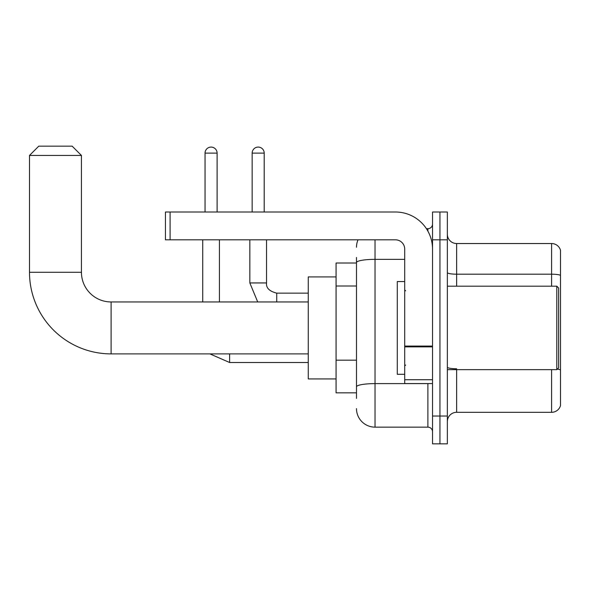 <?xml version="1.0" encoding="UTF-8"?>
<svg xmlns="http://www.w3.org/2000/svg" width="590" height="590" viewBox="0 0 590 590"><rect width="100%" height="100%" fill="white"/><g stroke="black" fill="none" stroke-linecap="round" stroke-linejoin="round"><path stroke-width="0.89" d="M356.485 398.398L356.485 262.565L356.485 263.007L336.079 263.007L336.079 392.837L356.485 392.837M432.529 416.016L432.529 443.842L439.948 443.842L439.948 416.016L439.948 443.842L447.36 443.842L447.36 416.016L439.948 416.016L439.948 239.82L439.948 416.016L432.529 416.016L432.529 239.82L439.948 239.82L439.948 212.002L439.948 239.82L447.36 239.82L447.36 416.016M447.36 239.82L447.36 212.002L432.529 212.002L432.529 239.82M375.034 239.82L375.034 427.145L427.89 427.145L427.89 383.559M426.415 228.691L427.89 228.691A4.639 4.639 0 0 0 432.529 224.06M356.485 390.056L356.485 386.834A18.548 3.223 180 0 1 375.034 383.611L427.89 383.611A4.639 0.804 0 0 0 429.498 383.559M404.703 259.349L375.034 259.349A18.548 3.223 180 0 0 356.485 262.565L356.485 257.439M432.529 431.784A4.639 4.639 0 0 0 427.89 427.145M356.485 247.24A18.548 18.548 0 0 1 358.034 239.82M375.034 427.145A18.548 18.548 0 0 1 356.485 408.597M447.36 421.584A9.27 9.27 0 0 1 456.638 412.307L551.598 412.307L551.598 369.65M560.5 250.212A9.27 9.27 0 0 0 551.598 243.53A9.27 9.27 0 0 1 560.5 250.212L560.5 405.632A9.27 9.27 0 0 1 551.598 412.307M560.5 275.346A9.27 1.608 180 0 0 551.598 274.188L551.598 243.53L456.638 243.53A9.27 9.27 0 0 1 447.36 234.26A9.27 9.27 0 0 0 456.638 243.53L456.638 286.187M560.5 275.471L560.5 369.937A9.27 1.608 180 0 0 557.321 369.119M308.26 353.889L111.104 353.889A81.604 81.604 0 0 1 29.5 272.278L29.5 155.435L38.77 146.158L72.157 146.158L81.435 155.435L29.5 155.435M111.104 353.889L111.104 301.955A29.677 29.677 0 0 1 81.435 272.278L81.435 155.435M336.079 276.917L308.26 276.917L308.26 378.928L336.079 378.928M205.047 212.002L205.047 153.112A6.025 6.025 0 0 1 211.072 147.087A6.025 6.025 0 0 1 217.105 153.112L217.105 212.002M219.421 301.955L219.421 239.82M202.731 301.955L202.731 239.82M252.159 212.002L252.159 153.112A6.025 6.025 0 0 1 258.184 147.087A6.025 6.025 0 0 1 264.209 153.112L264.209 212.002M432.529 383.559L404.703 383.559L404.703 346.065L432.529 346.065M432.529 249.098A37.096 37.096 0 0 0 395.433 212.002L170.09 212.002L170.09 239.82L395.433 239.82A9.27 9.27 0 0 1 404.703 249.098L404.703 346.065M170.09 239.82L165.451 239.82L165.451 212.002L170.09 212.002M556.79 286.187L558.649 288.045L558.649 367.799L556.79 369.65L556.79 286.187L447.36 286.187M404.703 281.555L397.284 281.555L397.284 374.289L404.703 374.289M356.485 285.995L336.079 285.995M356.485 360.18L336.079 360.18M427.89 231.14L427.89 228.691M456.638 369.65L456.638 412.307M551.598 286.187L551.598 274.188L456.638 274.188A9.27 1.608 0 0 1 447.36 272.573M456.638 368.772A9.27 1.608 -0 0 1 447.36 367.164M29.5 272.278L81.435 272.278M229.621 353.889L229.621 362.511L209.885 353.889L229.621 362.511L209.885 353.889L229.621 362.511L209.885 353.889L229.621 362.511L308.26 362.511M205.047 153.112L217.105 153.112M249.835 239.82L249.835 282.942L257.712 301.955L249.835 282.942L257.712 301.955L249.835 282.942L257.712 301.955L249.835 282.942L266.51 282.942M266.533 239.82L266.533 282.942C265.972 287.891 269.372 291.29 276.732 293.149C269.372 291.29 265.972 287.891 266.533 282.942C265.972 287.891 269.372 291.29 276.732 293.149C269.372 291.29 265.972 287.891 266.533 282.942C265.972 287.891 269.372 291.29 276.732 293.149L276.732 301.955M252.159 153.112L264.209 153.112M432.529 346.868L404.703 346.868M404.703 379.731L432.529 379.731M308.26 301.955L111.104 301.955M266.533 282.942C265.972 287.891 269.372 291.29 276.732 293.149L308.26 293.149M447.36 369.65L556.79 369.65M405.632 290.826L404.703 289.897M405.632 365.018L404.703 365.94"/></g></svg>
